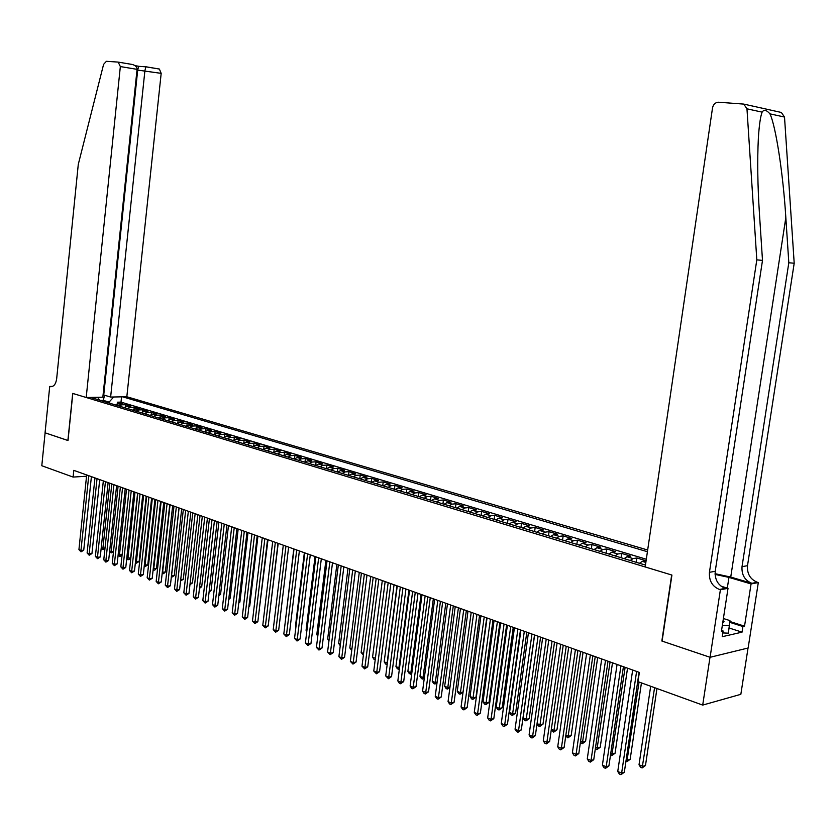 <?xml version="1.0" encoding="UTF-8"?>
<svg xmlns="http://www.w3.org/2000/svg" width="836" height="836" viewBox="0 0 836 836"><rect width="100%" height="100%" fill="white"/><g stroke="black" fill="none" stroke-linecap="round" stroke-linejoin="round"><path stroke-width="1.25" d="M647.67 550.015L126.832 396.755L161.181 73.349L136.999 70.015M748.042 648.025L740.842 694.319L702.7 705.093L710.004 657.274L661.851 641.013L671.674 574.99L72.816 393.442L68.009 440.541L45.102 432.818L41.8 465.736L73.108 477.074L86.547 476.238M639.477 563.286L642.278 561.353L646.082 560.757L636.854 557.988L636.227 562.304M624.116 558.647L626.927 556.734L630.752 556.159L621.66 553.432L621.043 557.716M608.984 554.069L611.806 552.188L615.651 551.635L606.696 548.949L606.09 553.192M594.093 549.576L596.925 547.705L600.781 547.172L591.961 544.529L591.355 548.74M579.432 545.135L582.264 543.295L586.13 542.773L577.446 540.171L576.85 544.361M564.979 540.777L567.822 538.959L571.699 538.447L563.15 535.886L562.565 540.046M550.746 536.472L553.589 534.674L557.487 534.183L549.053 531.665L548.489 535.792M536.733 532.239L539.575 530.463L543.484 529.993L535.176 527.495L534.612 531.602M522.918 528.059L525.771 526.304L529.679 525.854L521.497 523.399L520.943 527.464M509.302 523.953L512.154 522.218L516.084 521.769L508.016 519.355L507.473 523.399M495.884 519.898L498.747 518.184L502.676 517.756L494.734 515.363L494.191 519.386M482.665 515.906L485.528 514.203L489.468 513.785L481.63 511.444L481.097 515.425M469.633 511.966L472.497 510.284L476.447 509.887L468.724 507.567L468.191 511.527M456.78 508.079L459.654 506.417L463.604 506.031L455.986 503.753L455.474 507.682M444.115 504.254L446.978 502.614L450.949 502.237L443.435 499.98L442.923 503.889M431.627 500.482L434.49 498.852L438.461 498.496L431.052 496.27L430.55 500.158M419.306 496.762L422.18 495.152L426.151 494.797L418.846 492.613L418.355 496.469M407.163 493.083L410.027 491.495L414.008 491.16L406.808 488.997L406.317 492.832M395.177 489.468L398.051 487.9L402.032 487.566L394.926 485.434L394.446 489.248M383.369 485.894L386.232 484.337L390.224 484.023L383.212 481.923L382.731 485.706M371.706 482.372L374.58 480.836L378.572 480.533L371.654 478.453L371.184 482.215M360.201 478.892L363.075 477.377L367.067 477.084L360.243 475.036L359.783 478.767M348.852 475.465L351.726 473.96L355.718 473.678L348.988 471.661L348.528 475.37M337.66 472.089L340.524 470.595L344.526 470.323L337.88 468.327L337.43 472.016M326.604 468.745L329.478 467.272L333.48 467.01L326.918 465.046L326.468 468.703M315.705 465.453L318.568 463.99L322.571 463.74L316.092 461.796L315.653 465.433M304.941 462.193L307.805 460.751L311.807 460.511L305.412 458.588L304.983 462.151M294.314 458.985L297.177 457.553L301.179 457.323L294.868 455.432L294.46 458.839M283.822 455.819L286.685 454.397L290.688 454.178L284.459 452.307L284.073 455.589M273.466 452.684L276.329 451.283L280.332 451.074L274.177 449.225L273.811 452.38M263.246 449.601L266.099 448.211L270.101 448.002L264.03 446.184L263.674 449.214M253.141 446.549L256.004 445.17L260.006 444.971L254.008 443.174L253.663 446.1M243.171 443.54L246.024 442.171L250.027 441.983L244.102 440.206L243.778 443.028M233.328 440.562L236.18 439.213L240.183 439.025L234.331 437.27L234.017 439.997M223.609 437.625L226.451 436.287L230.454 436.11L224.675 434.375L224.372 437.009M213.995 434.72L216.848 433.393L220.84 433.226L215.134 431.522L214.842 434.062M204.506 431.857L207.349 430.54L211.351 430.383L205.708 428.69L205.426 431.146M195.133 429.014L197.975 427.719L201.967 427.572L196.397 425.9L196.126 428.283M185.874 426.224L188.717 424.928L192.708 424.792L187.201 423.141L186.94 425.44M176.73 423.455L179.562 422.18L183.544 422.044L178.11 420.414L177.859 422.65M167.691 420.727L170.513 419.463L174.505 419.338L169.123 417.718L168.882 419.891M158.756 418.021L161.578 416.777L165.559 416.652L160.251 415.053L160.021 417.164M149.926 415.356L152.748 414.113L156.729 413.998L151.473 412.43L151.253 414.468M141.2 412.723L144.011 411.49L147.993 411.385L142.799 409.828L142.59 411.814M132.579 410.121L135.39 408.898L139.361 408.794L134.23 407.257L134.021 409.191M124.052 407.54L126.863 406.327L130.824 406.233L125.755 404.718L125.557 406.599M702.7 705.093L637.983 681.653L639.352 672.405L73.798 470.354L73.108 477.074M90.57 397.424L645.465 565.094M647.419 551.718L122.641 396.828M646.322 559.242L121.001 402.126L117.385 402.2L117.186 404.039M115.629 404.99L118.43 403.798L122.39 403.704L117.385 402.2M118.984 406.014L121.795 404.802L125.755 404.718M127.448 408.564L130.259 407.351L134.23 407.257M136.017 411.155L138.828 409.933L142.799 409.828M144.68 413.768L147.491 412.535L151.473 412.43M153.448 416.422L156.269 415.178L160.251 415.053M162.32 419.097L165.141 417.843L169.123 417.718M171.286 421.814L174.118 420.539L178.11 420.414M180.377 424.563L183.209 423.277L187.201 423.141M189.573 427.332L192.405 426.046L196.397 425.9M198.874 430.143L201.716 428.847L205.708 428.69M208.289 432.996L211.132 431.679L215.134 431.522M217.83 435.88L220.673 434.542L224.675 434.375M227.476 438.795L230.328 437.447L234.331 437.27M237.257 441.742L240.099 440.394L244.102 440.206M247.153 444.731L250.006 443.373L254.008 443.174M257.164 447.762L260.027 446.382L264.03 446.184M267.311 450.834L270.174 449.434L274.177 449.225M277.594 453.938L280.457 452.527L284.459 452.307M288.002 457.083L290.865 455.662L294.868 455.432M298.546 460.27L301.409 458.828L305.412 458.588M309.226 463.489L312.089 462.047L316.092 461.796M320.052 466.76L322.915 465.297L326.918 465.046M331.014 470.072L333.877 468.599L337.88 468.327M342.123 473.437L344.986 471.932L348.988 471.661M353.377 476.833L356.251 475.318L360.243 475.036M364.789 480.282L367.652 478.756L371.654 478.453M376.346 483.772L379.22 482.236L383.212 481.923M388.071 487.315L390.945 485.758L394.926 485.434M399.953 490.91L402.827 489.332L406.808 488.997M412.002 494.546L414.865 492.958L418.846 492.613M424.218 498.235L427.081 496.626L431.052 496.27M436.601 501.987L439.464 500.356L443.435 499.98M449.162 505.78L452.025 504.129L455.986 503.753M461.9 509.626L464.764 507.964L468.724 507.567M474.827 513.534L477.69 511.851L481.63 511.444M487.931 517.494L490.795 515.791L494.734 515.363M501.234 521.507L504.087 519.783L508.016 519.355M514.725 525.593L517.578 523.848L521.497 523.399M528.415 529.721L531.268 527.965L535.176 527.495M542.313 533.922L545.156 532.145L549.053 531.665M556.421 538.185L559.253 536.378L563.15 535.886M570.737 542.512L573.569 540.683L577.446 540.171M585.273 546.901L588.095 545.051L591.961 544.529M600.029 551.363L602.85 549.492L606.696 548.949M615.014 555.888L617.825 553.996L621.66 553.432M630.229 560.486L633.04 558.573L636.854 557.988M103.194 401.238L103.288 400.36L100.487 400.423M108.993 402.994L109.088 402.116L103.288 400.36L104.573 395.25M121.001 402.126L121.554 396.849M113.706 396.995L109.088 402.116M99.641 400.162L97.561 397.288M636.604 671.423L621.639 773.091L617.752 771.492L632.664 670.012M639.059 672.301L624.325 772.234L621.639 773.091L620.939 774.69L619.382 774.052L617.752 771.492M624.325 772.234L620.939 774.69M650.68 686.251L639.017 764.783L642.874 766.34L645.476 765.515L656.95 688.519M645.476 765.515L642.152 767.929L654.578 687.662M642.152 767.929L640.616 767.302L639.017 764.783M722.68 623.165L724.07 621.744L723.067 620.615M723.391 618.515L729.943 620.594L728.375 633.165L722.795 632.936M729.535 625.6L722.356 625.286M780.187 112.202L781.346 112.463L784.513 117.05L794.2 263.236L788.818 262.755L742.023 566.651C741.501 574.834 744.792 580.383 751.909 583.319L730.737 577.07L715.062 573.684M788.818 262.755L785.83 217.579C783.217 174.473 775.818 125.996 769.956 113.863C766.518 109.913 763.895 109.338 762.108 112.139C760.405 116.664 759.161 125.379 758.356 138.295C757.249 160.397 757.625 185.686 759.475 214.152L762.495 260.383L715.229 571.302C714.707 579.662 718.03 585.357 725.209 588.377L719.441 589.474L720.392 589.756L710.088 657.295L662.102 641.097L671.925 575.063L645.183 566.954L712.523 107.896C713.369 104.27 715.386 102.379 718.584 102.222L743.747 104.092L746.966 108.816L756.81 259.86L709.44 572.305C708.918 580.707 712.251 586.433 719.441 589.474M794.2 263.236L747.499 565.7C746.976 573.841 750.268 579.369 757.364 582.284L758.304 582.567L748.136 647.994L710.088 657.295M762.495 260.383L756.81 259.86M729.87 621.503L744.531 626.154L742.911 626.509L729.807 622.35M721.562 630.469L723.098 630.971L722.22 636.708L742.044 632.152L742.911 626.509M723.098 630.971L721.426 631.347L728.02 588.314L720.392 589.756M758.304 582.567L751.062 583.936L728.95 577.394L715.083 574.416M744.531 626.154L751.062 583.936M721.081 586.224L728.02 588.314M742.044 632.152L729.159 628.024M110.634 397.048L144.91 70.642L145.851 66.817L138.64 66.326L137.689 70.13L103.748 395L110.634 397.048L126.832 396.755M67.883 440.509L72.701 393.411L86.202 397.497L120.342 66.567L118.179 62.094L106.402 61.31L103.591 64.372L78.281 164.379L56.649 378.907C55.793 384.278 53.713 386.859 50.421 386.65L49.721 386.441L45.06 432.797L68.009 440.499M49.721 386.441L52.584 386.41M103.068 395.01L103.748 395M86.202 397.497L102.838 397.194L137.073 69.346L120.342 66.567M146.018 66.786L159.383 69.043L161.181 73.349M118.482 62.146L132.422 64.497C135.536 65.459 137.083 67.068 137.073 69.346M138.713 66.274L135.087 65.668L138.64 66.326M159.383 69.043L145.851 66.817M620.939 665.822L606.215 766.737L602.401 765.17L617.062 664.442M623.416 666.71L608.922 765.901L606.215 766.737L605.536 768.336L604.01 767.709L602.401 765.17M608.922 765.901L605.536 768.336M605.525 660.315L591.031 760.488L587.269 758.942L601.711 658.956M608.012 661.203L593.748 759.673L591.031 760.488L590.383 762.087L588.878 761.46L587.269 758.942M593.748 759.673L590.383 762.087M590.352 654.902L576.088 754.333L572.388 752.808L586.6 653.553M592.86 655.79L578.815 753.539L576.088 754.333L575.461 755.922L573.987 755.316L572.388 752.808M578.815 753.539L575.461 755.922M575.419 649.562L561.374 748.272L557.727 746.778L571.72 648.245M577.927 650.46L564.101 747.499L561.374 748.272L560.768 749.861L559.315 749.265L557.727 746.778M564.101 747.499L560.768 749.861M626.185 759.6L627.543 760.154L630.156 759.339L641.442 682.907M630.156 759.339L626.854 761.732L639.059 682.04M626.854 761.732L625.934 761.356M610.75 753.372L612.443 754.051L615.066 753.257L627.533 668.183M615.066 753.257L611.774 755.629L625.129 667.327M611.774 755.629L610.499 755.107M595.545 747.227L597.573 748.042L600.217 747.269L612.485 662.802M600.217 747.269L596.935 749.62L610.071 661.945M596.935 749.62L595.326 748.805M580.581 741.187L582.932 742.128L585.576 741.375L597.656 657.504M585.576 741.375L582.316 743.706L595.232 656.636M582.316 743.706L580.414 742.399M560.705 644.305L546.88 742.305L543.285 740.832L557.069 643.009M563.234 645.204L549.618 741.542L546.88 742.305L546.305 743.894L544.873 743.298L543.285 740.832M549.618 741.542L546.305 743.894M565.847 735.231L568.511 736.307L571.166 735.565L583.058 652.289M571.166 735.565L567.916 737.875L580.623 651.422M567.916 737.875L565.732 736.098M546.221 639.132L532.605 736.432L529.073 734.969L542.637 637.847M548.761 640.042L535.353 735.69L532.605 736.432L532.051 738.01L530.641 737.425L529.073 734.969M535.353 735.69L532.051 738.01M551.342 729.368L554.299 730.559L556.964 729.838L568.679 647.158M556.964 729.838L553.725 732.127L566.233 646.28M553.725 732.127L551.269 729.901M531.957 634.033L518.539 730.643L515.06 729.211L528.425 632.768M534.507 634.942L521.298 729.912L518.539 730.643L518.017 732.221L516.627 731.646L515.06 729.211M521.298 729.912L518.017 732.221M537.046 723.6L540.296 724.906L542.972 724.206L554.519 642.09M542.972 724.206L539.753 726.463L552.053 641.212M539.753 726.463L538.363 725.909L537.015 723.809M517.902 629.017L504.693 724.937L501.266 723.527L514.422 627.773M520.462 629.926L507.452 724.227L504.693 724.937L504.192 726.505L502.812 725.941L501.266 723.527M507.452 724.227L504.192 726.505M534.622 634.984L523.085 717.957L526.502 719.336L529.178 718.646L540.558 637.105M529.178 718.646L525.98 720.893L538.081 636.227M525.98 720.893L524.611 720.339L523.085 717.957M504.056 624.074L491.045 719.315L487.67 717.925L500.628 622.841M506.626 624.983L493.815 718.626L491.045 719.315L490.565 720.883L489.217 720.329L487.67 717.925M493.815 718.626L490.565 720.883M520.912 630.083L509.542 712.481L512.907 713.839L515.593 713.171L526.805 632.194M515.593 713.171L512.405 715.397L524.318 631.305M512.405 715.397L511.057 714.853L509.542 712.481M490.418 619.194L477.607 713.787L474.273 712.408L487.043 617.992M493 620.113L480.376 713.108L477.607 713.787L477.137 715.344L475.809 714.801L474.273 712.408M480.376 713.108L477.137 715.344M507.389 625.255L496.187 707.089L499.51 708.437L502.206 707.778L513.252 627.355M502.206 707.778L499.029 709.983L510.754 626.457M499.029 709.983L497.702 709.44L496.187 707.089M476.98 614.397L464.356 708.332L461.064 706.974L473.657 613.206M479.571 615.317L467.136 707.664L464.356 708.332L463.907 709.889L462.601 709.346L461.064 706.974M467.136 707.664L463.907 709.889M494.076 620.5L483.03 701.78L486.301 703.097L488.997 702.459L499.886 622.58M488.997 702.459L485.841 704.643L497.389 621.681M485.841 704.643L484.535 704.111L483.03 701.78M463.74 609.663L451.294 702.951L448.054 701.623L460.458 608.493M466.331 610.593L454.084 702.303L451.294 702.951L450.876 704.508L449.58 703.975L448.054 701.623M454.084 702.303L450.876 704.508M480.94 615.808L470.062 696.534L473.291 697.841L475.987 697.214L486.719 617.877M475.987 697.214L472.842 699.377L484.211 616.978M472.842 699.377L471.556 698.854L470.062 696.534M450.688 605.003L438.419 697.652L435.232 696.336L447.459 603.843M453.29 605.933L441.209 697.015L438.419 697.652L438.022 699.199L436.747 698.677L435.232 696.336M441.209 697.015L438.022 699.199M467.993 611.189L457.271 691.372L460.448 692.657L471.211 612.339M463.06 692.135L460.03 694.193L458.755 693.671L457.271 691.372M460.03 694.193L460.448 692.657L463.071 692.062M437.824 600.405L425.733 692.427L422.588 691.132L434.636 599.266M440.436 601.335L428.534 691.811L425.733 692.427L425.357 693.974L424.092 693.452L422.588 691.132M428.534 691.811L425.357 693.974M455.233 606.622L444.668 686.283L447.803 687.547L458.41 607.762M449.946 687.474L447.396 689.073L446.142 688.561L444.668 686.283M447.396 689.073L447.803 687.547L449.998 687.056M425.148 595.88L413.224 687.276L410.131 686.001L422.002 594.751M427.76 596.81L416.025 686.669L413.224 687.276L412.859 688.822L411.625 688.31L410.131 686.001M416.025 686.669L412.859 688.822M442.652 602.129L432.233 681.256L435.326 682.5L445.787 603.247M437.009 682.866L434.939 684.026L433.696 683.524L432.233 681.256M434.939 684.026L435.326 682.5L437.113 682.113M412.639 591.407L400.893 682.197L397.842 680.943L409.546 590.3M415.262 592.348L403.694 681.612L400.893 682.197L400.548 683.733L399.326 683.231L397.842 680.943M403.694 681.612L400.548 683.733M430.247 597.698L419.965 676.303L423.016 677.536L433.33 598.806M424.27 678.33L422.65 679.051L421.428 678.56L419.965 676.303M422.65 679.051L423.016 677.536L424.416 677.244M400.319 587.008L388.74 677.191L385.72 675.948L397.257 585.911M402.942 587.948L391.541 676.617L388.74 677.191L388.406 678.727L385.72 675.948M391.541 676.617L388.406 678.727M418.01 593.33L407.874 671.412L410.884 672.635L421.051 594.417M411.709 673.837L409.326 673.659L407.874 671.412M410.528 674.15L410.884 672.635L411.897 672.426M388.165 582.661L376.743 672.259L373.776 671.036L385.145 581.584M390.799 583.601L379.554 671.695L376.743 672.259L376.43 673.785L373.776 671.036M379.554 671.695L376.43 673.785M405.941 589.014L395.95 666.595L398.918 667.797L408.94 590.091M399.357 669.145L397.393 668.831L395.95 666.595M398.573 669.312L399.556 667.671M376.179 578.387L364.914 667.389L361.988 666.177L373.201 577.321M378.812 579.327L367.725 666.835L364.914 667.389L364.621 668.904L361.988 666.177M367.725 666.835L364.621 668.904M394.038 584.761L384.184 661.851L387.11 663.032L396.995 585.817M387.193 664.453L385.615 664.056L384.184 661.851M386.786 664.536L387.381 662.969M364.36 574.154L353.252 662.582L350.357 661.391L361.424 573.109M366.994 575.105L356.063 662.039L353.252 662.582L352.97 664.097L350.357 661.391M356.063 662.039L352.97 664.097M382.292 580.571L372.574 657.159L375.395 658.298M375.197 659.813L374.005 659.353L372.574 657.159M375.27 659.259L375.155 659.823M352.698 569.995L341.746 657.848L338.893 656.668L349.803 568.961M355.342 570.936L344.557 657.315L341.746 657.848L341.485 659.353L338.893 656.668M344.557 657.315L341.485 659.353M370.714 576.432L361.121 652.529L363.587 653.522M363.388 655.058L361.121 652.529M341.192 565.888L330.398 653.167L327.576 652.017L338.34 564.864M343.847 566.829L333.209 652.655L330.398 653.167L330.147 654.682L327.576 652.017M333.209 652.655L330.147 654.682M359.281 572.346L349.814 647.963L351.935 648.82M351.747 650.345L349.814 647.963M329.844 561.834L319.195 648.558L316.416 647.419L327.033 560.831M332.498 562.774L322.006 648.057L319.195 648.558L318.965 650.063L316.416 647.419M322.006 648.057L318.965 650.063M347.995 568.313L338.664 643.459L340.451 644.18M340.262 645.695L338.664 643.459M318.652 557.831L308.15 644.013L305.401 642.884L315.883 556.839M321.317 558.782L310.961 643.521L308.15 644.013L307.93 645.507L305.401 642.884M310.961 643.521L307.93 645.507M336.866 564.342L327.66 639.017L329.112 639.603M328.945 640.982L327.66 639.017M307.606 553.881L297.24 639.519L294.533 638.411L304.868 552.909M310.271 554.832L300.051 639.038L297.24 639.519L297.031 641.013L294.533 638.411M300.051 639.038L297.031 641.013M325.883 560.413L316.792 634.628L317.931 635.088M317.795 636.165L316.792 634.628M296.707 549.994L286.476 635.088L283.812 633.991L294.011 549.022M299.372 550.945L289.298 634.618L286.476 635.088L286.288 636.583L283.812 633.991M289.298 634.618L286.288 636.583M315.047 556.546L306.07 630.292L306.896 630.626M306.802 631.41L306.07 630.292M285.954 546.148L275.859 630.72L273.226 629.633L283.289 545.197M288.619 547.099L278.67 630.26L275.859 630.72L275.681 632.204L273.226 629.633M278.67 630.26L275.681 632.204M304.346 552.721L295.484 626.018L296.007 626.227M295.944 626.728L295.484 626.018M275.337 542.355L265.378 626.404L262.776 625.328L272.703 541.414M278.001 543.306L268.189 625.955L265.378 626.404L265.211 627.878L262.776 625.328M268.189 625.955L265.211 627.878M293.781 548.949L285.264 621.89M264.855 538.614L255.022 622.141L252.462 621.085L262.264 537.684M267.53 539.565L257.843 621.702L255.022 622.141L254.875 623.614L252.462 621.085M257.843 621.702L254.875 623.614M254.52 534.915L244.812 617.929L242.273 616.884L251.949 534.005M257.185 535.876L247.623 617.501L244.812 617.929L244.666 619.403L242.273 616.884M247.623 617.501L244.666 619.403M269.589 614.147L278.21 543.379M244.3 531.268L234.728 613.781L232.22 612.746L241.771 530.369M246.975 532.229L237.539 613.363L234.728 613.781L234.592 615.244L232.22 612.746M237.539 613.363L234.592 615.244M259.202 610.123L268.011 539.742M259.714 610.05L259.15 610.583M234.226 527.673L224.769 609.674L222.292 608.66L231.718 526.774M236.891 528.624L227.58 609.266L224.769 609.674L224.654 611.137L222.292 608.66M227.58 609.266L224.654 611.137M248.95 606.152L249.745 606.037L257.937 536.137M249.745 606.037L248.867 606.863M224.267 524.109L214.936 605.63L212.49 604.627L221.801 523.231M226.943 525.071L217.747 605.233L214.936 605.63L214.831 607.082L212.49 604.627M217.747 605.233L214.831 607.082M238.835 602.223L239.901 602.066L247.989 532.584M239.901 602.066L238.72 603.184M214.444 520.598L205.217 601.627L202.814 600.635L211.999 519.731M217.109 521.559L208.028 601.241L205.217 601.627L205.133 603.08L202.814 600.635M208.028 601.241L205.133 603.08M228.845 598.336L230.182 598.148L238.166 529.073M230.182 598.148L228.698 599.548M204.736 517.129L195.634 597.677L193.252 596.705L202.322 516.272M207.412 518.09L198.435 597.301L195.634 597.677L195.551 599.13L193.252 596.705M198.435 597.301L195.551 599.13M218.969 594.5L220.579 594.281L228.468 525.614M220.579 594.281L218.813 595.943M195.143 513.712L186.156 593.779L183.805 592.818L192.771 512.855M197.819 514.662L188.967 593.403L186.156 593.779L186.083 595.222L183.805 592.818M188.967 593.403L186.083 595.222M209.23 590.707L211.09 590.456L218.875 522.186M211.09 590.456L209.063 592.139M185.676 510.326L176.804 589.934L174.484 588.972L183.335 509.49M188.351 511.277L179.604 589.568L176.804 589.934L176.741 591.365L174.484 588.972M179.604 589.568L176.741 591.365M199.605 586.956L201.716 586.684L209.408 518.801M201.716 586.684L199.449 588.387M176.323 506.982L167.555 586.12L165.267 585.179L174.003 506.156M178.998 507.943L170.356 585.764L167.555 586.12L167.513 587.562L165.267 585.179M170.356 585.764L167.513 587.562M190.106 583.246L192.458 582.953L200.055 515.467M192.458 582.953L189.95 584.678M167.085 503.68L158.432 582.368L156.165 581.428L164.796 502.864M169.76 504.641L161.223 582.013L158.432 582.368L158.391 583.789L156.165 581.428M161.223 582.013L158.391 583.789M180.722 579.588L183.303 579.264L190.817 512.165M183.303 579.264L180.566 581.01M157.962 500.419L149.404 578.648L147.167 577.728L155.695 499.614M160.637 501.381L152.204 578.313L149.404 578.648L149.372 580.079L147.167 577.728M152.204 578.313L149.372 580.079M171.453 575.92L174.264 575.617L181.684 508.894M174.264 575.617L171.484 577.362L171.537 575.952L179.082 507.974M148.944 497.201L140.49 574.98L138.285 574.071L146.708 496.406M151.619 498.151L143.29 574.645L140.49 574.98L140.469 576.401L138.285 574.071M143.29 574.645L140.469 576.401M162.309 572.221L165.329 572.012L172.665 505.675M165.329 572.012L163.647 573.621L162.56 573.747L162.602 572.346L170.063 504.745M140.04 494.024L131.68 571.354L129.496 570.455L137.825 493.23M142.705 494.975L134.481 571.03L131.68 571.354L131.67 572.764L129.496 570.455M134.481 571.03L131.67 572.764M153.27 568.574L156.499 568.459L163.741 502.488M156.499 568.459L154.838 570.048L153.74 570.173L153.772 568.773L161.149 501.558M153.74 570.173L153.124 569.922M131.231 490.878L122.986 567.769L120.823 566.881L129.047 490.095M133.896 491.829L125.776 567.456L122.986 567.769L122.976 569.18L120.823 566.881M125.776 567.456L122.976 569.18M144.346 564.969L147.773 564.937L154.932 499.343M147.773 564.937L145.025 566.651L145.056 565.251L152.33 498.413M145.025 566.651L144.2 566.306M122.537 487.764L114.386 564.227L112.243 563.349L120.374 486.991M125.201 488.715L117.165 563.913L114.386 564.227L114.386 565.638L112.243 563.349M117.165 563.913L114.386 565.638M135.516 561.405L139.142 561.468L146.216 496.229M139.142 561.468L136.414 563.161L136.425 561.771L143.625 495.299M136.414 563.161L135.39 562.565M113.936 484.692L105.879 560.726L103.768 559.859L111.805 483.929M116.601 485.643L108.659 560.423L105.879 560.726L105.9 562.126L103.768 559.859M108.659 560.423L105.9 562.126M126.8 557.884L130.615 558.03L137.616 493.156M130.615 558.03L128.984 559.597L127.898 559.712L127.908 558.323L135.014 492.226M127.898 559.712L126.696 558.835M105.441 481.661L97.478 557.267L95.388 556.41L103.33 480.909M108.105 482.612L100.257 556.975L97.478 557.267L97.498 558.667L95.388 556.41M100.257 556.975L97.498 558.667M118.179 554.393L119.475 554.926L126.508 489.185M122.129 554.696L120.562 556.191L118.639 555.961L118.106 555.156M119.485 556.306L119.475 554.926L122.129 554.634M97.039 478.662L89.17 553.85L87.111 553.004L94.959 477.91M99.703 479.613L91.95 553.557L89.17 553.85L89.201 555.24L87.111 553.004M91.95 553.557L89.201 555.24M109.673 550.955L111.146 551.551L118.095 486.186M113.497 551.624L111.157 552.93L109.61 551.52M111.157 552.93L111.146 551.551L113.529 551.311M88.741 475.694L80.967 550.464L78.929 549.628L86.672 474.952M91.396 476.645L83.736 550.182L80.967 550.464L81.008 551.854L78.929 549.628M83.736 550.182L81.008 551.854M101.25 547.559L102.912 548.228L109.777 483.208M104.96 548.583L102.932 549.607L101.208 547.925M102.932 549.607L102.912 548.228L105.022 548.019M118.43 403.798L121.795 404.802M126.863 406.327L130.259 407.351M135.39 408.898L138.828 409.933M144.011 411.49L147.491 412.535M152.748 414.113L156.269 415.178M161.578 416.777L165.141 417.843M170.513 419.463L174.118 420.539M179.562 422.18L183.209 423.277M188.717 424.928L192.405 426.046M197.975 427.719L201.716 428.847M207.349 430.54L211.132 431.679M216.848 433.393L220.673 434.542M226.451 436.287L230.328 437.447M236.18 439.213L240.099 440.394M246.024 442.171L250.006 443.373M256.004 445.17L260.027 446.382M266.099 448.211L270.174 449.434M276.329 451.283L280.457 452.527M286.685 454.397L290.865 455.662M297.177 457.553L301.409 458.828M307.805 460.751L312.089 462.047M318.568 463.99L322.915 465.297M329.478 467.272L333.877 468.599M340.524 470.595L344.986 471.932M351.726 473.96L356.251 475.318M363.075 477.377L367.652 478.756M374.58 480.836L379.22 482.236M386.232 484.337L390.945 485.758M398.051 487.9L402.827 489.332M410.027 491.495L414.865 492.958M422.18 495.152L427.081 496.626M434.49 498.852L439.464 500.356M446.978 502.614L452.025 504.129M459.654 506.417L464.764 507.964M472.497 510.284L477.69 511.851M485.528 514.203L490.795 515.791M498.747 518.184L504.087 519.783M512.154 522.218L517.578 523.848M525.771 526.304L531.268 527.965M539.575 530.463L545.156 532.145M553.589 534.674L559.253 536.378M567.822 538.959L573.569 540.683M582.264 543.295L588.095 545.051M596.925 547.705L602.85 549.492M611.806 552.188L617.825 553.996M626.927 556.734L633.04 558.573M642.278 561.353L645.852 562.429M785.83 217.579L730.737 577.07M715.229 571.302L709.44 572.305M742.023 566.651L747.499 565.7M784.513 117.05L769.956 113.863M762.108 112.139L746.966 108.816M751.909 583.319L757.364 582.284M727.31 588.095L728.95 577.394M52.219 386.545L50.15 386.577M722.827 622.193L724.07 621.744M781.346 112.463L743.747 104.092M51.957 386.629L50.421 386.65M118.545 62.167L132.422 64.497"/></g></svg>
